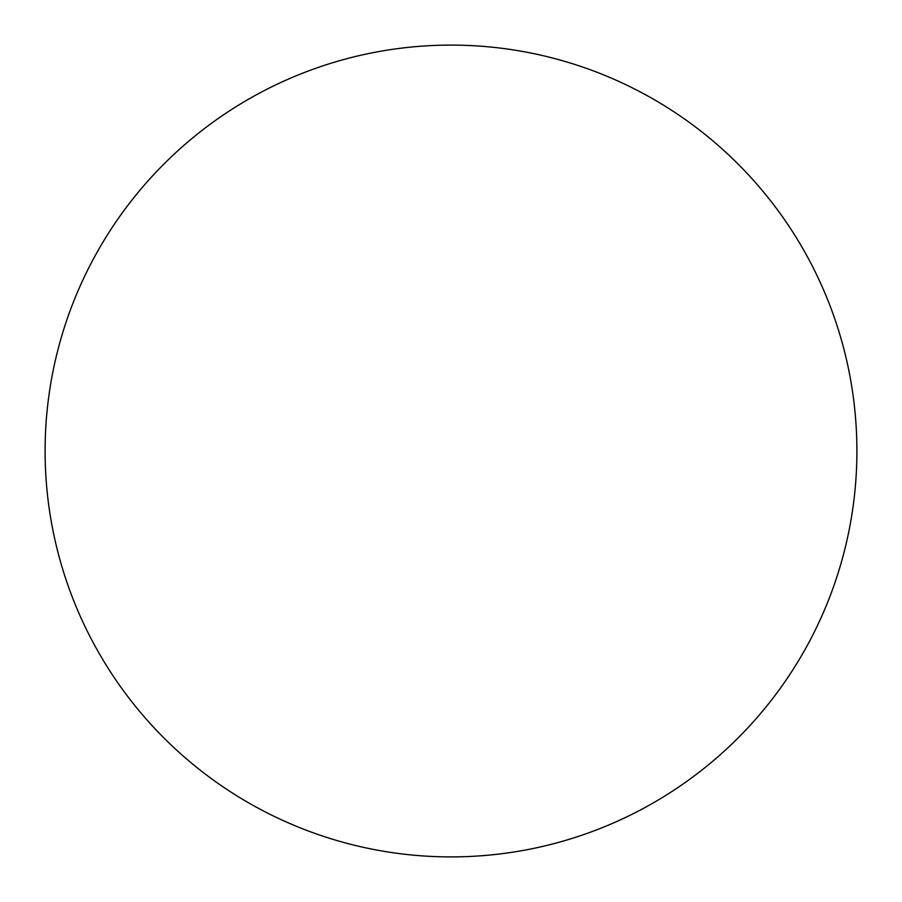 <?xml version="1.0" encoding="UTF-8"?>
<svg xmlns="http://www.w3.org/2000/svg" width="902" height="902" viewBox="0 0 902 902"><rect width="100%" height="100%" fill="white"/><g stroke="black" fill="none" stroke-linecap="round" stroke-linejoin="round"><path stroke-width="1.35" d="M856.9 451A405.9 405.9 0 0 1 451 856.9A405.9 405.9 0 0 1 45.1 451A405.9 405.9 0 0 1 451 45.1A405.9 405.9 0 0 1 856.9 451"/></g></svg>
